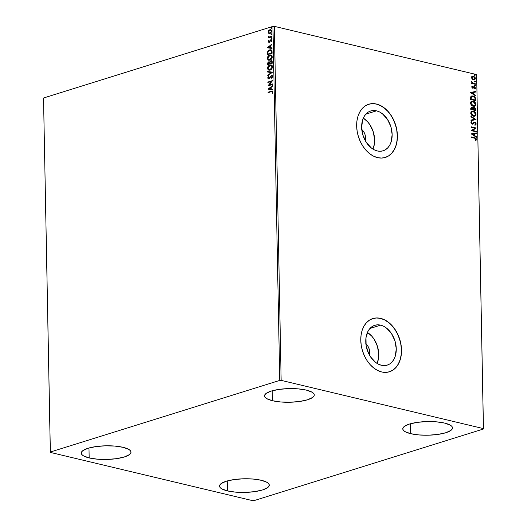 <?xml version="1.0" encoding="UTF-8"?>
<svg xmlns="http://www.w3.org/2000/svg" width="527" height="527" viewBox="0 0 527 527"><rect width="100%" height="100%" fill="white"/><g stroke="black" fill="none" stroke-linecap="round" stroke-linejoin="round"><path stroke-width="0.79" d="M365.903 343.867A8.458 5.916 -107.3 0 1 369.348 354.902M361.786 129.543A8.458 5.916 -107.3 0 1 365.231 140.577M377.095 363.426A20.863 14.598 72.7 0 0 367.424 332.451L371.654 336.022L374.012 339.065L377.444 346.358L378.755 354.309L378.531 358.156L377.095 363.426M380.626 325.152A20.863 14.598 -107.3 0 1 395.896 344.842A20.863 14.598 -107.3 0 1 387.226 365.119A20.863 14.598 -107.3 0 1 381.396 365.264L378.412 364.164L375.534 362.345L370.501 356.819L368.544 353.327L366.127 345.554L365.982 337.728L368.116 331.042L369.954 328.453L372.22 326.509L374.822 325.284L377.661 324.83L380.626 325.152L383.61 326.246L386.495 328.071L391.521 333.598L394.954 340.89L396.264 348.841L395.25 356.239L393.906 359.374L392.068 361.957L389.809 363.9L387.207 365.125L384.367 365.586L381.396 365.264A20.863 14.598 -107.3 0 1 366.133 345.567A20.863 14.598 -107.3 0 1 374.796 325.297A20.863 14.598 -107.3 0 1 380.626 325.152L369.921 328.492L380.626 325.152M372.978 149.101A20.863 14.598 72.7 0 0 363.307 118.127L367.536 121.697L369.895 124.741L373.327 132.033L374.638 139.984L374.42 143.831L372.978 149.101M376.515 110.828A20.863 14.598 -107.3 0 1 391.778 130.518A20.863 14.598 -107.3 0 1 383.116 150.794A20.863 14.598 -107.3 0 1 377.279 150.939L374.302 149.839L371.416 148.021L366.384 142.494L362.951 135.195L361.647 127.244L362.662 119.846L364.005 116.717L365.843 114.128L368.103 112.185L370.705 110.96L373.544 110.505L376.515 110.828L379.493 111.922L382.378 113.746L387.411 119.273L390.843 126.566L392.147 134.517L391.133 141.915L389.789 145.05L387.951 147.632L385.692 149.576L383.089 150.801L380.25 151.262L377.279 150.939A20.863 14.598 -107.3 0 1 362.016 131.243A20.863 14.598 -107.3 0 1 370.679 110.973A20.863 14.598 -107.3 0 1 376.515 110.828L365.804 114.168L376.515 110.828M385.27 157.461A27.865 19.499 72.7 0 0 396.765 130.347A27.865 19.499 72.7 0 0 376.383 104.089L376.522 104.05A27.865 19.499 -107.3 0 1 396.91 130.353A27.865 19.499 -107.3 0 1 385.336 157.441A27.865 19.499 -107.3 0 1 377.549 157.632L381.515 158.06L385.303 157.448L388.781 155.814L391.805 153.219L394.262 149.76L396.054 145.584L397.114 140.834L397.404 135.696L396.917 130.38L395.658 125.077L393.689 119.998L391.074 115.334L387.925 111.263L384.354 107.949L380.501 105.512L376.522 104.05L372.556 103.615L368.762 104.227L365.283 105.868L362.266 108.463L359.809 111.915L358.011 116.098L356.95 120.848L356.66 125.979L357.154 131.302L358.406 136.605L360.382 141.684L362.991 146.348L366.14 150.419L369.71 153.732L373.564 156.17L377.549 157.632A27.865 19.499 -107.3 0 1 357.154 131.322A27.865 19.499 -107.3 0 1 368.729 104.241A27.865 19.499 -107.3 0 1 376.522 104.05L376.383 104.089A27.865 19.499 72.7 0 0 368.663 104.26M389.387 371.785A27.865 19.499 72.7 0 0 400.882 344.671A27.865 19.499 72.7 0 0 380.501 318.413L380.632 318.374A27.865 19.499 -107.3 0 1 401.027 344.678A27.865 19.499 -107.3 0 1 389.453 371.766A27.865 19.499 -107.3 0 1 381.66 371.957L385.626 372.385L389.42 371.772L392.898 370.138L395.915 367.543L398.372 364.085L400.171 359.901L401.231 355.158L401.521 350.02L401.027 344.704L399.776 339.401L397.799 334.322L395.191 329.658L392.042 325.587L388.471 322.274L384.618 319.836L380.632 318.374L376.667 317.939L372.879 318.552L369.401 320.192L366.377 322.787L363.92 326.239L362.128 330.422L361.067 335.172L360.778 340.304L361.265 345.626L362.523 350.929L364.493 356.008L367.108 360.672L370.257 364.743L373.827 368.057L377.681 370.494L381.66 371.957A27.865 19.499 -107.3 0 1 361.272 345.646A27.865 19.499 -107.3 0 1 372.846 318.565A27.865 19.499 -107.3 0 1 380.632 318.374L380.501 318.413A27.865 19.499 72.7 0 0 372.773 318.585M272.439 400.718L272.248 390.777L272.439 400.718L266.767 398.656L265.193 397.411L264.547 396.1L264.857 394.756L266.109 393.438L271.214 391.08L279.093 389.387L288.546 388.603L298.124 388.867L306.378 390.118A24.881 6.831 -1.1 0 1 314.283 394.94A24.881 6.831 -1.1 0 1 299.382 401.502A24.881 6.831 -1.1 0 1 272.439 400.718A24.881 6.831 -1.1 0 1 264.528 395.896A24.881 6.831 -1.1 0 1 279.429 389.334A24.881 6.831 -1.1 0 1 306.378 390.118L312.043 392.187L313.624 393.425L314.27 394.743L313.96 396.08L312.709 397.398L307.597 399.756L299.718 401.455L290.272 402.233L280.693 401.976L272.439 400.718M227.42 490.894L227.229 480.96L227.42 490.894L221.755 488.832L220.174 487.594L219.528 486.276L219.838 484.932L221.09 483.621L226.202 481.263L234.08 479.563L243.527 478.786L253.105 479.043L261.359 480.301A24.881 6.831 -1.1 0 1 269.264 485.123A24.881 6.831 -1.1 0 1 254.37 491.678A24.881 6.831 -1.1 0 1 227.42 490.894A24.881 6.831 -1.1 0 1 219.515 486.078A24.881 6.831 -1.1 0 1 234.416 479.517A24.881 6.831 -1.1 0 1 261.359 480.301L267.031 482.363L268.605 483.602L269.251 484.919L268.941 486.263L267.69 487.58L262.584 489.939L254.706 491.632L245.253 492.409L235.674 492.152L227.42 490.894M89.175 457.93L88.984 447.99L89.175 457.93L83.503 455.868L81.929 454.63L81.283 453.312L81.593 451.968L82.844 450.651L87.95 448.293L95.828 446.6L105.281 445.816L114.86 446.079L123.114 447.337A24.881 6.831 -1.1 0 1 131.019 452.153A24.881 6.831 -1.1 0 1 116.118 458.714A24.881 6.831 -1.1 0 1 89.175 457.93A24.881 6.831 -1.1 0 1 81.263 453.108A24.881 6.831 -1.1 0 1 96.164 446.547A24.881 6.831 -1.1 0 1 123.114 447.337L128.779 449.399L130.36 450.638L131.006 451.955L130.696 453.292L129.444 454.61L124.332 456.968L116.454 458.668L107.007 459.445L97.429 459.188L89.175 457.93M410.685 433.681L410.493 423.741L410.685 433.681L405.019 431.62L403.438 430.381L402.793 429.064L403.102 427.72L404.354 426.409L409.466 424.051L417.344 422.351L426.791 421.574L436.369 421.831L444.623 423.089A24.881 6.831 -1.1 0 1 452.528 427.911A24.881 6.831 -1.1 0 1 437.634 434.465A24.881 6.831 -1.1 0 1 410.685 433.681A24.881 6.831 -1.1 0 1 402.78 428.866A24.881 6.831 -1.1 0 1 417.68 422.305A24.881 6.831 -1.1 0 1 444.623 423.089L450.295 425.151L451.87 426.389L452.515 427.707L452.206 429.05L450.954 430.368L445.849 432.726L437.97 434.419L428.517 435.197L418.939 434.94L410.685 433.681M483.476 428.991L476.632 74.584L483.424 428.603L281.148 380.369L274.35 26.35L476.632 74.584L274.35 26.35L272.946 26.39L279.745 380.408L50.322 452.028L43.524 98.009L272.946 26.39L43.524 98.009L50.368 452.416L252.65 500.65L254.054 500.61L483.476 428.991L483.424 428.603L281.148 380.369L279.745 380.408L50.322 452.028L50.368 452.416L252.65 500.65L254.054 500.61L483.476 428.991L476.632 74.584L483.476 428.991M269.277 33.524L268.737 33.333L270.285 33.326L271.576 31.883L271.55 30.223L270.522 29.584L269.264 29.986L268.276 31.277L268.309 32.872L269.027 33.399L268.427 32.193L269.126 33.497M271.78 36.857L271.767 36.343L269.172 36.989L268.329 36.119L268.81 37.265L268.309 37.944L271.78 36.857L271.767 36.343L269.409 37.002L268.329 36.119L268.81 37.265L268.309 37.944L271.78 36.857M268.315 41.534L268.632 42.186L269.383 42.173L271.109 40.217L271.458 41.712L271.813 40.059L270.614 39.854L269.218 41.719L268.757 41.475L268.79 40.381L268.355 41.211L268.605 41.6L269.08 40.454L268.315 41.534L269.244 42.226L270.918 40.236L271.484 40.691L271.458 41.712L271.912 40.5L270.885 39.729L269.218 41.719L268.744 41.369L268.79 40.381L268.315 41.534M272.064 51.705L271.313 49.927L269.047 50.137L267.538 51.85L267.341 54.742L272.097 53.26L272.064 51.705L270.904 49.769L269.699 49.861L267.466 52.081L267.341 54.742L272.097 53.26L272.064 51.705M272.288 63.22L272.143 61.244L270.878 60.724L269.686 62.16L268.948 61.791L267.999 62.258L267.532 64.702L272.288 63.22L272.261 61.883L270.878 60.724L269.686 62.16L268.665 61.843L267.518 63.754L267.532 64.702L272.288 63.22M272.459 72.239L267.663 71.488L267.676 72.047L271.313 72.548L267.736 75.308L267.749 75.868L272.459 72.153L267.663 71.488L267.676 72.047L271.313 72.548L267.736 75.308L267.749 75.868L272.459 72.239M272.683 83.912L269.145 85.018L272.617 80.565L267.868 82.047L267.874 82.561L271.418 81.454L267.94 85.914L272.696 84.432L272.683 83.912L269.145 85.018L272.617 80.565L267.868 82.047L267.874 82.561L271.418 81.454L267.94 85.914L272.696 84.432L272.683 83.912M271.234 91.711L272.301 91.645L272.064 93.174L272.433 93.319L272.96 91.882L272.327 90.98L268.065 92.179L268.072 92.693L271.234 91.711L272.472 92.041L272.064 93.174L272.433 93.319L272.96 91.882L272.387 90.993L268.065 92.179L268.072 92.693L271.234 91.711M268.006 89.175L272.795 89.84L272.788 89.28L271.247 89.063L271.214 87.186L272.722 86.02L272.716 85.46L268.006 89.175L272.795 89.84L272.788 89.28L271.247 89.063L271.214 87.186L272.722 86.02L272.716 85.46L268.006 89.175M271.352 75.947L272.466 76.705L271.405 77.93L271.8 78.141L271.405 77.93L271.655 78.273L272.11 77.825L272.663 76.448L272.387 75.677L271.576 75.381L268.77 78.312L268.171 77.97L268.744 76.738L268.447 76.428L267.663 77.97L268.414 78.872L269.514 78.332L271.234 76L272.156 76.441L271.405 77.93L271.655 78.273L272.663 76.448L271.352 75.433L268.77 78.312L268.151 77.825L268.744 76.738L268.447 76.428L267.663 77.97L268.796 78.819L270.891 76.263L271.846 75.987M270.048 70.137L271.662 69.004L272.426 67.39L272.209 65.717L270.779 64.867L269.08 65.401L267.532 67.759L268.052 69.795L270.048 70.137C271.405 69.742 272.209 68.622 272.479 66.777L271.115 64.913L269.929 64.992C268.559 65.388 267.742 66.514 267.485 68.378L268.836 70.21L270.048 70.137M269.857 60.177L271.471 59.044L272.235 57.43L272.018 55.757L270.588 54.907L268.882 55.44L267.334 57.799L267.861 59.834L269.857 60.177C271.214 59.782 272.018 58.662 272.288 56.817L270.924 54.953L269.738 55.032C268.368 55.427 267.551 56.554 267.294 58.418L268.645 60.249L269.857 60.177M267.209 47.786L272.004 48.451L271.991 47.891L270.456 47.674L270.417 45.796L271.932 44.63L271.919 44.07L267.209 47.786L272.004 48.451L271.991 47.891L270.456 47.674L270.417 45.796L271.932 44.63L271.919 44.07L267.209 47.786M271.477 38.596L271.721 37.76L271.102 38.089L271.477 38.596L271.866 38.043L271.458 37.733L271.069 38.287L271.477 38.596L271.069 38.287M271.398 34.644L271.649 33.814L271.03 34.143L271.398 34.644L271.787 34.09L271.385 33.787L270.997 34.341L271.398 34.644L270.997 34.341M271.273 28.208L271.524 27.371L270.904 27.7L271.273 28.208L271.662 27.654L271.26 27.345L270.871 27.898L271.273 28.208L270.871 27.898M472.113 79.076L473.444 79.893L474.695 79.735L475.288 78.885L475.13 77.588L473.701 76.224L472.199 76.217L471.467 77.541L472.113 79.076L474.366 79.887L475.321 78.464L473.371 76.119L472.054 76.303L471.467 77.541L472.113 79.076M475.367 84.287L475.354 83.773L472.574 82.943L471.672 81.613L472.185 83.016L471.632 82.884L471.645 83.398L475.367 84.287L475.354 83.773L472.824 83.088L471.672 81.613L472.185 83.016L471.632 82.884L471.645 83.398L475.367 84.287M471.645 86.955L472.475 88.114L473.213 88.141L474.346 87.126L474.985 87.634L474.669 88.529L475.018 88.905L475.473 88.279L474.596 86.678L473.832 86.652L472.614 87.647L472.12 87.146L472.482 86.461L472.159 86.085L471.645 86.955L472.647 88.167L474.438 87.139L475.044 87.91L474.669 88.529L475.018 88.905L475.506 87.963L474.405 86.619L472.614 87.647L472.159 86.085L471.645 86.955M475.65 99.129L475.209 97.396L473.793 96.197L471.744 95.96L470.802 96.724L470.591 99.471L475.683 100.683L475.65 99.129C475.433 97.297 474.59 96.243 473.121 95.973L471.724 95.967L470.723 96.909L470.591 99.471L475.683 100.683L475.65 99.129M471.994 107.245L471.237 107.304L471.994 107.245L470.763 108.483L470.782 109.432L475.874 110.644L475.723 108.608L474.372 107.383L473.088 108.127L472.297 107.35L471.25 107.291L470.782 109.432L475.874 110.644L475.848 109.306L474.372 107.383L473.47 107.475L474.372 107.383L473.088 108.127L471.362 107.251M476.046 119.662L470.907 116.217L470.921 116.777L474.814 119.326L470.986 120.031L470.993 120.597L476.046 119.576L470.907 116.217L470.921 116.777L474.814 119.326L470.986 120.031L470.993 120.597L476.046 119.662M476.27 131.342L472.482 130.439L476.204 127.995L471.112 126.776L471.125 127.29L474.919 128.199L471.184 130.643L476.283 131.855L476.27 131.342L476.006 131.79L476.27 131.342L472.482 130.439L476.204 127.995L471.112 126.776L471.125 127.29L474.919 128.199L471.184 130.643L476.283 131.855L476.27 131.342M474.708 138.232L475.855 138.772L475.598 140.149L475.993 140.505L476.553 139.378L475.881 138.133L471.309 136.908L471.316 137.422L474.708 138.232L476.033 139.26L475.598 140.149L475.993 140.505L476.553 139.378L474.748 137.731L471.309 136.908L471.316 137.422L474.708 138.232M471.25 133.904L476.382 137.264L476.375 136.704L474.728 135.63L474.689 133.746L476.309 133.45L476.303 132.89L471.25 133.904L476.382 137.264L476.375 136.704L474.728 135.63L474.689 133.746L476.309 133.45L476.303 132.89L471.25 133.904M474.583 122.798L474.089 122.844L474.853 122.712L475.736 123.852L474.906 124.701L475.176 125.182L476.256 123.944L475.334 122.396L473.951 122.317L472.087 123.588L471.441 122.916L472.06 122.02L471.737 121.539L470.914 122.771L471.316 123.634L472.317 124.141L474.359 122.765L475.163 122.844L475.736 123.852L474.906 124.701L475.176 125.182L476.256 124.082L474.906 125.268M473.47 116.23L475.196 116.019L475.841 115.354L475.789 113.074L473.806 111.21L471.593 111.269L470.947 111.948L470.743 113.345L472.179 115.624L474.761 116.217L476.072 114.273C475.71 112.455 474.801 111.381 473.345 111.072L472.027 111.072L470.716 113.041C471.098 114.853 472.014 115.92 473.47 116.23M473.279 106.27L475.005 106.059L475.65 105.393L475.598 103.114L473.615 101.25L471.401 101.309L470.756 101.988L470.552 103.384L471.988 105.663L474.57 106.256L475.881 104.313C475.519 102.495 474.61 101.421 473.154 101.112L471.836 101.112L470.525 103.081C470.907 104.893 471.823 105.96 473.279 106.27M470.453 92.515L475.591 95.874L475.578 95.315L473.931 94.241L473.898 92.357L475.519 92.06L475.506 91.5L470.453 92.515L475.591 95.874L475.578 95.315L473.931 94.241L473.898 92.357L475.519 92.06L475.506 91.5L470.453 92.515M475.038 85.829L475.413 85.308L474.741 85.012L474.893 85.769L475.453 85.506L475.025 84.972L474.61 85.302L475.038 85.829L475.453 85.506M474.965 81.883L475.334 81.356L474.669 81.066L474.814 81.823L475.38 81.553L474.946 81.02L474.531 81.349L474.965 81.883L475.38 81.553M474.84 75.44L475.209 74.92L474.544 74.623L474.695 75.381L475.255 75.111L474.82 74.584L474.405 74.913L474.84 75.44L475.255 75.111M389.282 371.818L392.76 370.178L395.784 367.582L398.241 364.131L400.033 359.948L401.093 355.198L401.383 350.066L400.895 344.744L399.637 339.441L397.668 334.362L395.052 329.698L391.904 325.627L388.333 322.313L384.486 319.876L380.501 318.413L376.535 317.985L372.741 318.598M385.171 157.494L388.643 155.854L391.666 153.258L394.124 149.806L395.915 145.623L396.983 140.874L397.272 135.742L396.778 130.419L395.52 125.116L393.55 120.037L390.942 115.373L387.786 111.302L384.216 107.989L380.369 105.552L376.383 104.089L372.418 103.661L368.623 104.274M361.608 129.398L363.65 131.638L365.04 134.602L365.573 137.824L365.158 140.821M365.725 343.723L367.76 345.962L369.157 348.927L369.684 352.148L369.275 355.145M475.828 140.492L476.27 139.28L475.604 138.219L471.309 137.06L474.748 137.731L476.553 139.378L475.723 140.59M471.25 133.851L476.303 132.89L476.039 133.496L476.026 132.969L471.25 133.851M474.419 133.832L474.458 135.709L476.375 136.704L476.105 137.086L474.458 135.709L474.419 133.832M472.205 134.24L474.201 135.281L472.205 134.24L474.175 133.845L474.201 135.281L472.205 134.24M471.118 126.928L476.204 127.995L472.212 130.525L476 131.427L472.212 130.525L475.934 128.074L471.118 126.928M474.359 122.765L473.292 123.509L474.853 122.712M471.79 122.106L471.151 122.844L472.06 122.02L471.494 121.665L472.06 122.02L471.737 121.539L470.901 122.633L472.113 124.108L473.562 123.423L472.574 124.135M472.113 124.108L472.884 124.029M474.043 122.271L474.853 122.198L472.087 123.588L471.151 122.844L471.81 123.674L472.462 123.522L471.698 123.641L471.217 123.147L471.685 122.159M472.739 123.437L472.087 123.588M476.256 123.944L474.583 122.284L476.256 123.944M475.097 125.202L475.894 124.543L475.848 123.39L474.82 122.363L473.681 122.402M475.288 125.13L475.637 124.906M472.238 123.654L471.81 123.674M472.521 124.155L473.977 122.903M470.986 120.07L474.814 119.326L470.986 120.07M470.914 116.48L476.046 119.576L470.914 116.48M471.896 111.118L473.075 111.157C474.524 111.467 475.44 112.534 475.802 114.359L474.629 116.256M474.531 116.289L475.749 114.939L475.519 113.16L473.984 111.513L471.724 111.171M472.152 111.645L470.967 113.226L472.284 111.592L473.351 111.586L475.552 114.168L474.504 115.709L473.187 115.795L473.905 115.854L472.093 115.275L471.118 113.957L471.171 112.37L472.357 111.612M473.457 115.709L470.967 113.226L473.457 115.709L472.034 114.893L471.309 113.634L471.441 112.284L472.627 111.526L474.445 112.106L475.486 113.674L475.123 115.327L473.457 115.709M471.724 107.33L473.088 108.127L471.724 107.33M473.615 107.442L475.848 109.306L475.598 110.584L475.453 108.694L474.372 107.383M474.109 107.982L473.213 108.575L473.174 109.642L473.49 108.49L474.379 107.897L475.328 109.418L475.071 110.09L473.174 109.642L473.266 108.41L473.819 107.963M471.744 107.844L471.013 108.595L471.197 107.936L472.014 107.758L472.917 109.168L472.653 109.517L471.019 109.129L472.014 107.758L472.811 108.443L472.923 109.432L471.019 109.129L472.923 109.432L471.29 109.043L471.467 107.851M471.513 107.818L472.014 107.758M473.977 107.903L475.097 108.417L475.341 110.005L473.174 109.642L475.341 110.005L473.45 109.557L473.977 107.903M471.705 101.158L472.884 101.191C474.333 101.507 475.249 102.574 475.611 104.399L474.438 106.296M474.333 106.329L475.558 104.978L475.328 103.2L473.793 101.553L471.533 101.204M474.056 105.828L472.258 105.552L471.019 104.227L470.894 102.594L472.166 101.652M471.961 101.685L470.776 103.266L472.093 101.632L473.16 101.625L475.361 104.208L474.313 105.749L472.996 105.835L474.175 105.782M473.266 105.749L470.776 103.266L473.266 105.749L471.843 104.932L471.118 103.674L471.25 102.324L472.436 101.566L474.254 102.146L475.295 103.714L474.932 105.367L473.266 105.749M471.593 96.013L472.851 96.059C474.32 96.329 475.163 97.383 475.38 99.214L475.084 97.739L474.175 96.672L471.467 96.046M470.828 99.168L470.94 97.376L471.737 96.573L470.94 97.376L470.828 99.168L474.88 100.13L470.828 99.168M475.15 100.044L471.098 99.083L470.94 97.376L472.021 96.481L473.127 96.487L474.985 98.081L474.88 100.13L471.098 99.083L471.639 96.672L472.561 96.408L474.043 96.876L474.985 98.081L475.15 100.044M470.453 92.462L475.506 91.5L475.242 92.106L475.235 91.586L470.453 92.462M473.628 92.442L473.661 94.326L475.578 95.315L475.314 95.697L473.661 94.326L473.628 92.442M471.408 92.851L473.404 93.892L471.408 92.851L473.378 92.456L473.404 93.892L471.408 92.851M472.864 87.64L471.942 87.442L471.961 86.25L472.482 86.461L471.836 87.113L472.778 87.66M472.95 87.601L472.614 87.647M472.344 87.732L473.055 87.265M474.405 86.619L475.506 87.963L474.748 88.991M474.083 87.179L472.943 88.22L474.168 87.139M472.647 88.167L473.213 88.141M474.946 88.839L475.058 87.423L473.839 86.672M475.025 84.972L474.768 85.914M475.044 85.875L474.675 85.045M471.639 83.035L472.185 83.016L471.639 83.035M471.566 81.837L472.073 81.948L471.737 82.252L472.554 83.174L475.354 83.773L475.09 84.221L475.084 83.852L472.304 83.029L471.566 81.837M474.946 81.02L474.695 81.968M474.972 81.929L474.603 81.099M471.784 76.389L473.371 76.119L475.321 78.464L474.228 79.92M474.425 79.821L475.011 78.971L474.853 77.673L473.753 76.468L472.409 76.151M474.636 79.663L474.886 79.333M474.109 79.373L472.91 79.386L471.817 78.391L471.797 77.159L472.614 76.672M472.515 76.685L471.652 77.739L472.647 76.639L473.378 76.632L474.867 78.352L474.175 79.373L473.16 79.465L474.036 79.406M473.43 79.379L471.652 77.739L473.43 79.379L471.968 77.983L472.653 76.632L474.109 76.982L474.82 78.022L474.379 79.287L473.43 79.379M474.82 74.584L474.57 75.526M474.847 75.486L474.478 74.656M474.175 133.845L474.201 135.281L472.475 134.154L474.175 133.845M473.826 107.969L474.379 107.897M473.378 92.456L473.404 93.892L471.685 92.765L473.378 92.456M268.362 92.607L268.065 92.179L272.531 91.046L268.355 92.251L268.362 92.607M272.459 91.632L272.459 93.286L272.064 93.174L272.762 92.113L272.169 91.619M272.406 91.619L272.472 92.041M268.296 89.215L272.716 85.749L268.296 89.215M271.543 89.135L272.788 89.307L271.543 89.135M269.442 88.846L271.049 89.07L271.023 87.627L271.049 89.07L269.152 88.773L270.733 87.554L270.759 88.997L269.442 88.846M268.283 85.802L271.715 81.527L268.283 85.802M268.164 82.475L267.868 82.047L272.578 80.736L268.157 82.12L268.164 82.475M269.442 85.084L272.683 84.076L269.442 85.084M271.972 75.993L272.466 76.705L271.642 76.02M268.421 78.872L267.663 77.97L268.737 76.494L267.96 77.924L268.704 78.945M268.77 78.312L268.151 77.825M272.09 75.447L270.997 75.895L269.06 78.378L271.352 75.433L272.057 75.447M271.919 75.401L271.352 75.433M269.06 78.378L268.566 78.273M268.032 75.644L267.736 75.308L271.603 72.621L268.032 75.644M267.966 72.087L267.663 71.488L272.459 72.179L267.953 71.553L267.966 72.087M268.968 70.236L267.775 68.451C268.032 66.586 268.849 65.453 270.219 65.065L271.26 64.959M271.069 64.94L269.369 65.473L267.986 67.225L267.854 69.024L268.836 70.21M270.918 65.473L272.156 66.349L272.103 67.99L271.003 69.366L269.31 69.742M269.205 69.709L270.331 69.689L272.281 67.021L270.035 69.623L269.066 69.683L267.966 68.207L269.936 65.506L270.918 65.447L272.281 67.021L271.062 65.486M269.514 61.883L268.098 62.561L267.821 64.61L267.518 63.754L268.665 61.843L269.35 61.863M269.686 62.16L268.665 61.843M271.662 60.73L270.588 61.125L269.976 62.226L270.878 60.724L271.636 60.73M271.497 60.684L270.878 60.724M271.589 61.29L272.077 62.924L270.311 63.477L270.055 62.311L270.891 61.237L271.412 61.27M269.356 62.403L269.824 63.629L268.302 64.103L267.999 63.503L268.684 62.357L269.211 62.39M268.684 62.357L269.429 62.621L269.534 63.563L268.012 64.037L269.824 63.629L269.528 63.299L268.012 64.037L268.098 62.891L268.684 62.357L269.817 63.365L268.974 62.43M270.891 61.237L271.668 61.547L271.787 62.858L270.022 63.411L272.077 62.924L271.774 62.265L271.787 62.858L270.022 63.411L270.107 62.114L270.753 61.29L272.07 62.338L271.181 61.303M268.777 60.276L267.584 58.49C267.841 56.626 268.658 55.493 270.028 55.104L271.069 54.992M270.878 54.979L269.178 55.513L267.795 57.265L267.657 59.064L268.645 60.249M269.014 59.749L270.14 59.729L272.09 57.061L271.016 55.559L271.8 56.988L269.844 59.663L268.875 59.722L267.775 58.247L269.745 55.546L271.642 55.902L272.09 57.061L271.695 58.457L270.476 59.597L269.119 59.782M267.63 54.65L267.466 52.081L269.699 49.861L271.056 49.815L269.337 50.203L268.144 51.297L267.63 54.65M270.983 50.381L271.754 51.145L271.886 52.963L268.111 54.143L271.886 52.963L267.821 54.077L267.92 52.213L269.705 50.375L270.661 50.302L271.728 51.073L270.806 50.342M271.438 51L271.886 52.963L271.589 52.344L271.596 52.898L267.821 54.077L267.92 52.213L268.665 50.967L270.404 50.269L271.438 51M267.499 47.825L271.925 44.36L267.499 47.825M270.746 47.746L271.991 47.917L270.746 47.746M268.645 47.456L270.252 47.68L270.226 46.238L270.252 47.68L268.355 47.39L269.936 46.165L269.962 47.608L268.645 47.456M269.218 41.719L268.744 41.369M271.524 39.749L270.647 40.138L269.508 41.785L270.351 40.065L271.491 39.749M271.359 39.703L270.885 39.729M271.517 41.64L271.135 41.514L271.774 40.763L271.207 40.309L271.774 40.763L271.517 41.64M270.918 40.236L271.484 40.691M268.81 42.259L269.244 42.226M269.534 42.298L268.605 41.6L269.007 42.292M271.405 40.283L271.774 40.763M271.767 38.662L271.458 37.733L272.156 38.109M271.866 38.043L271.458 37.733M271.82 37.792L271.504 38.642M268.592 37.852L268.296 37.43L269.099 37.338L268.217 36.547L268.625 36.192L269.099 37.338L268.592 37.852M269.409 37.002L268.645 36.501M269.699 37.068L271.774 36.501L269.35 37.035M271.688 34.716L271.385 33.787L272.077 34.163M271.787 34.09L271.385 33.787M271.741 33.84L271.425 34.69M268.678 30.553L268.427 32.193L268.678 30.553L270.193 29.736L268.678 30.553M268.737 33.333L269.976 33.445L271.728 31.001L270.74 29.624L269.903 29.67L270.885 29.664M270.812 29.657L269.554 30.059L268.566 31.343L268.474 32.595L269.317 33.537M270.667 30.184L271.445 30.632L271.471 31.857L270.72 32.779L269.574 33.036M269.455 32.997L270.259 33.003L271.596 31.205L269.969 32.931L269.31 32.977L268.559 31.989L269.916 30.184L270.588 30.144L271.596 31.205L270.726 30.191M271.57 28.274L271.26 27.345L271.952 27.72M271.662 27.654L271.26 27.345M271.622 27.397L271.306 28.247M270.733 87.554L270.759 88.997L269.152 88.773L270.733 87.554M269.936 65.506L271.543 65.789L271.952 67.436L270.713 69.3L269.02 69.676L268.197 69.05L268.012 67.713L268.632 66.409L269.936 65.506M269.745 55.546L271.352 55.829L271.761 57.476L270.522 59.34L268.829 59.716L268.006 59.09L267.821 57.753L268.441 56.448L269.745 55.546M269.936 46.165L269.962 47.608L268.355 47.39L269.936 46.165M269.916 30.184L270.812 30.23L271.273 31.468L270.423 32.714L269.284 32.97L268.592 31.653L269.916 30.184M279.745 380.408L272.946 26.39L274.35 26.35L281.148 380.369L279.745 380.408"/></g></svg>
